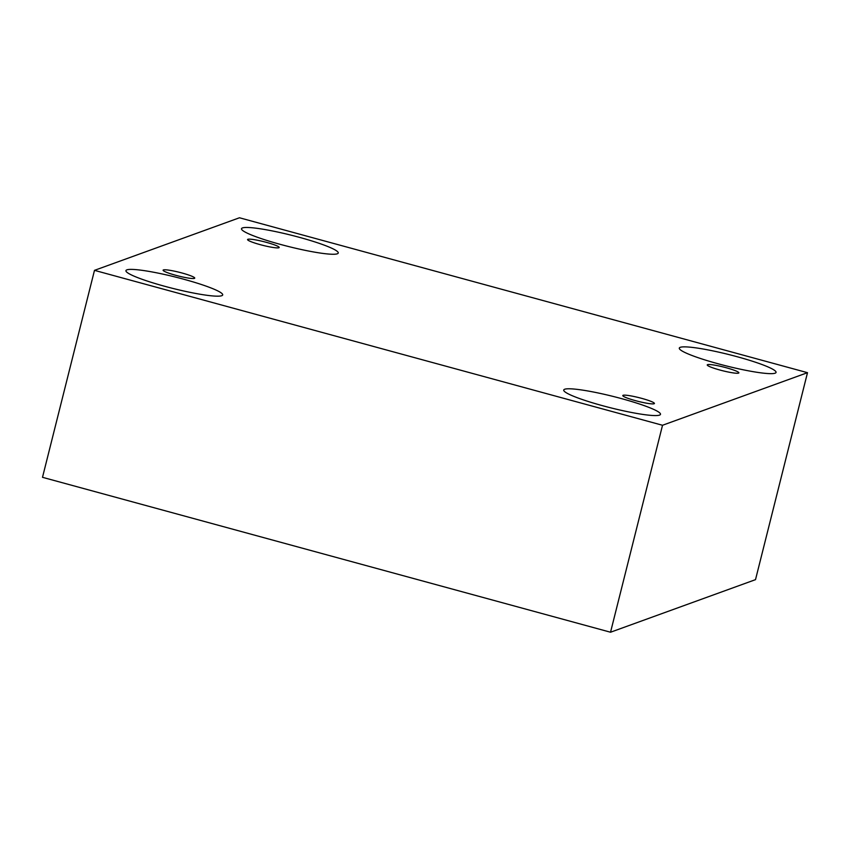 <?xml version="1.0" encoding="UTF-8"?>
<svg xmlns="http://www.w3.org/2000/svg" width="850" height="850" viewBox="0 0 850 850"><rect width="100%" height="100%" fill="white"/><g stroke="black" fill="none" stroke-linecap="round" stroke-linejoin="round"><path stroke-width="1.27" d="M610.534 632.23L755.512 579.647L807.5 372.683L239.466 217.77L94.488 270.353L42.5 477.317L610.534 632.23L662.522 425.266L807.5 372.683M247.871 239.296A16.309 1.902 -165.9 0 1 265.189 242.027A16.309 1.902 -165.9 0 1 279.193 247.499A16.309 1.902 -165.9 0 1 262.916 245.363A16.309 1.902 -165.9 0 1 247.562 239.551A16.309 1.902 -165.9 0 1 247.871 239.296M94.488 270.353L662.522 425.266M163.423 269.928A16.309 1.902 -165.9 0 1 180.742 272.659A16.309 1.902 -165.9 0 1 194.735 278.131A16.309 1.902 -165.9 0 1 178.458 276.006A16.309 1.902 -165.9 0 1 163.104 270.183A16.309 1.902 -165.9 0 1 163.423 269.928M623.103 395.293A16.309 1.902 -165.9 0 1 640.422 398.023A16.309 1.902 -165.9 0 1 654.426 403.495A16.309 1.902 -165.9 0 1 638.138 401.359A16.309 1.902 -165.9 0 1 622.795 395.547A16.309 1.902 -165.9 0 1 623.103 395.293M707.551 364.661A16.309 1.902 -165.9 0 1 724.869 367.381A16.309 1.902 -165.9 0 1 738.873 372.853A16.309 1.902 -165.9 0 1 722.596 370.728A16.309 1.902 -165.9 0 1 707.242 364.916A16.309 1.902 -165.9 0 1 707.551 364.661M126.884 269.854A49.874 5.823 -165.9 0 1 179.86 278.194A49.874 5.823 -165.9 0 1 222.689 294.939A49.874 5.823 -165.9 0 1 172.89 288.426A49.874 5.823 -165.9 0 1 125.938 270.629A49.874 5.823 -165.9 0 1 126.884 269.854M242.452 227.928A49.874 5.823 -165.9 0 1 295.428 236.279A49.874 5.823 -165.9 0 1 338.257 253.013A49.874 5.823 -165.9 0 1 288.469 246.511A49.874 5.823 -165.9 0 1 241.506 228.714A49.874 5.823 -165.9 0 1 242.452 227.928M680.244 347.321A49.874 5.823 -165.9 0 1 733.221 355.672A49.874 5.823 -165.9 0 1 776.05 372.406A49.874 5.823 -165.9 0 1 726.251 365.904A49.874 5.823 -165.9 0 1 679.299 348.107A49.874 5.823 -165.9 0 1 680.244 347.321M564.676 389.247A49.874 5.823 -165.9 0 1 617.653 397.587A49.874 5.823 -165.9 0 1 660.482 414.332A49.874 5.823 -165.9 0 1 610.683 407.819A49.874 5.823 -165.9 0 1 563.731 390.022A49.874 5.823 -165.9 0 1 564.676 389.247"/></g></svg>

